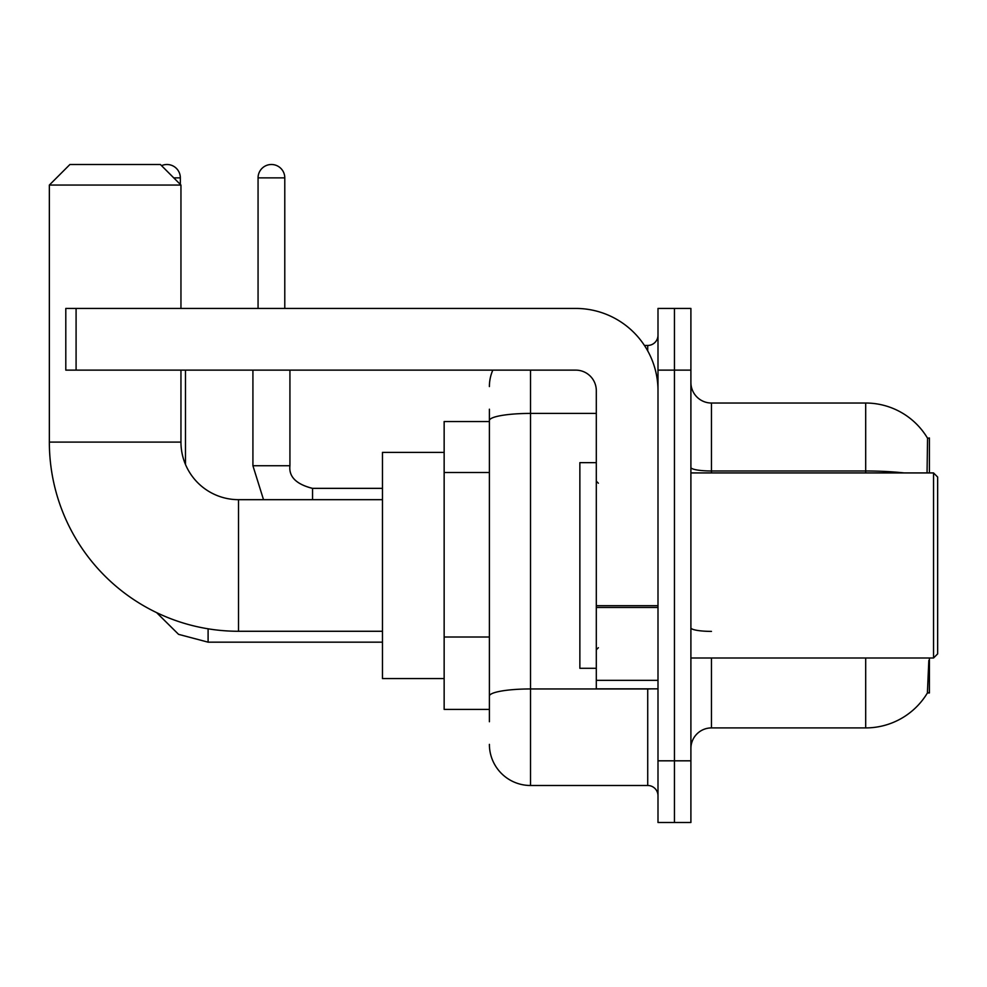 <?xml version="1.0" encoding="UTF-8"?>
<svg xmlns="http://www.w3.org/2000/svg" width="987" height="987" viewBox="0 0 987 987"><rect width="100%" height="100%" fill="white"/><g stroke="black" fill="none" stroke-linecap="round" stroke-linejoin="round"><path stroke-width="1.48" d="M929.421 472.933L929.421 437.981L927.558 438.24A71.965 71.965 0 0 0 865.685 403.029A71.965 71.965 0 0 1 927.398 437.981A71.965 71.965 0 0 0 865.685 403.029L711.467 403.029A20.567 20.567 0 0 1 690.9 382.462A20.567 20.567 0 0 0 711.467 403.029L711.467 472.933M929.421 657.996L929.421 692.96L927.398 692.96L928.829 660.463M489.392 460.164L489.392 409.198L489.392 421.535L444.15 421.535L444.15 709.406L489.392 709.406M690.9 748.479A20.567 20.567 0 0 1 711.467 727.912L865.685 727.912L865.685 657.996M927.768 692.343A71.965 71.965 0 0 1 865.685 727.912M674.454 760.817L674.454 822.504L690.9 822.504L690.9 760.817L674.454 760.817L674.454 822.504L657.996 822.504L657.996 760.817L674.454 760.817L674.454 370.125L674.454 760.817M657.996 760.817L657.996 308.438L674.454 308.438L674.454 370.125L674.454 308.438L690.9 308.438L690.9 760.817M927.052 472.933L927.558 438.24A71.965 71.965 0 0 0 865.685 403.029L865.685 470.996L711.467 470.996A20.567 3.566 0 0 1 690.9 467.419M489.392 721.744L489.392 409.198M530.512 370.125L530.512 785.492L647.719 785.492L647.719 688.84M644.437 345.45L647.719 345.45A10.277 10.277 0 0 0 657.996 335.173M489.392 703.237L489.392 649.347M657.996 795.769A10.277 10.277 0 0 0 647.719 785.492M489.392 386.571A41.121 41.121 0 0 1 492.821 370.125M530.512 785.492A41.121 41.121 0 0 1 489.392 744.358M382.462 631.273L238.521 631.273A189.171 189.171 0 0 1 49.35 442.09L49.35 185.062L69.917 164.496L160.387 164.496L180.954 185.062L49.35 185.062M238.521 631.273L238.521 499.669A57.579 57.579 0 0 1 180.954 442.09L180.954 370.125M180.954 308.438L180.954 185.062M444.15 452.379L382.462 452.379L382.462 678.562L444.15 678.562M161.535 165.656A13.362 13.362 0 0 1 180.337 177.87L180.337 184.446M185.47 464.47L185.47 370.125M258.063 308.438L258.063 177.87A13.362 13.362 0 0 1 271.425 164.496A13.362 13.362 0 0 1 284.787 177.87L284.787 308.438M252.919 370.125L252.919 465.741L289.931 465.741L289.931 370.125M657.996 688.84L596.308 688.84L596.308 605.697L657.996 605.697M657.996 390.692A82.254 82.254 0 0 0 575.754 308.438L76.085 308.438L76.085 370.125L575.754 370.125A20.567 20.567 0 0 1 596.308 390.692L596.308 605.697M76.085 370.125L65.796 370.125L65.796 308.438L76.085 308.438M933.542 472.933L937.65 477.054L937.65 653.887L933.542 657.996L933.542 472.933L690.9 472.933M596.308 462.656L579.862 462.656L579.862 668.285L596.308 668.285M489.392 472.502L444.15 472.502M489.392 637.01L444.15 637.01M711.467 657.996L711.467 727.912M904.24 472.933A71.965 12.498 180 0 0 865.685 470.996L865.685 472.933M690.9 370.125L657.996 370.125M711.467 631.384A20.567 3.566 0 0 1 690.9 627.806M651.284 688.84A10.277 1.789 0 0 1 647.719 688.951L530.512 688.951A41.121 7.143 180 0 0 489.392 696.094M489.392 420.561A41.121 7.143 180 0 1 530.512 413.417L596.308 413.417M647.719 350.866L647.719 345.45M49.35 442.09L180.954 442.09M382.462 642.167L208.097 642.167L178.561 634.345L156.6 612.606L178.561 634.345L208.097 642.167L208.097 628.805M173.749 177.87L180.337 177.87M258.063 177.87L284.787 177.87M312.546 499.669L312.546 488.392C296.223 484.247 288.685 476.709 289.931 465.741C288.685 476.709 296.223 484.247 312.546 488.355L382.462 488.355M657.996 607.474L596.308 607.474M596.308 680.351L657.996 680.351M382.462 499.669L238.521 499.669M252.919 465.741L263.517 499.669M289.931 465.741C288.685 476.709 296.223 484.247 312.546 488.355M690.9 657.996L933.542 657.996M598.369 483.223L596.308 481.162M598.369 647.719L596.308 649.779"/></g></svg>
